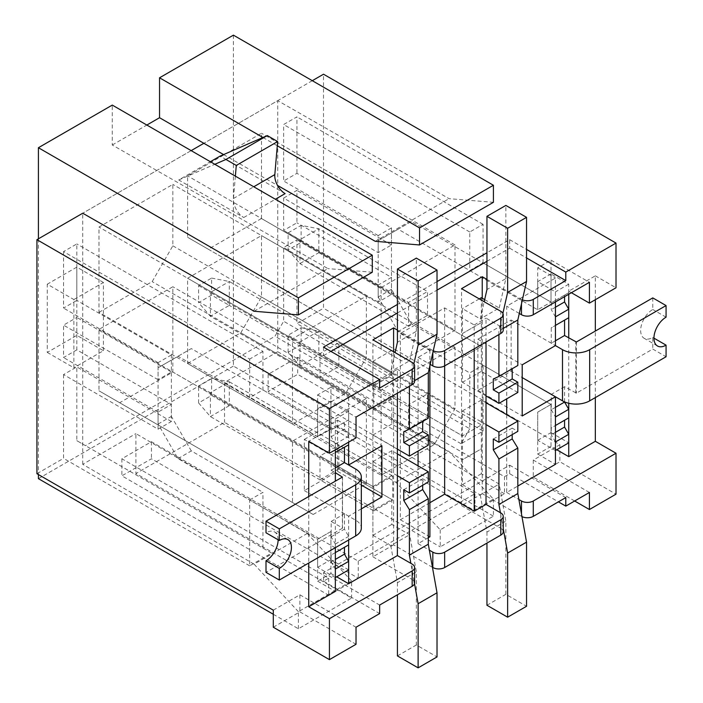 <?xml version="1.0" encoding="UTF-8"?>
<svg xmlns="http://www.w3.org/2000/svg" width="703" height="703" viewBox="0 0 703 703"><rect width="100%" height="100%" fill="white"/><g stroke="black" fill="none" stroke-linecap="round" stroke-linejoin="round"><path stroke-width="0.53" stroke-dasharray="3.52 2.64" d="M429.885 365.727L429.885 350.542L418.065 357.37L418.065 451.071M418.065 465.861L418.065 543.639L428.303 537.733M429.885 502.707L400.341 519.763L400.341 333.486L444.656 307.905L474.2 324.962L474.2 348.837M486.019 342.018L486.019 318.134L500.791 326.667A8.357 4.824 180 0 1 503.243 330.076M474.2 324.962L486.019 318.134M392.705 397.652L392.705 373.776L373.794 384.69L373.794 408.575L392.705 397.652L338.881 366.579L338.881 342.704L319.979 353.618L319.979 377.502L338.881 366.579M432.442 567.295L393.592 544.86L393.592 351.43M393.592 544.86L372.915 556.802L372.915 339.83M373.794 510.914L392.705 500L392.705 476.124L373.794 487.038L373.794 510.914L319.979 479.841L338.881 468.927L338.881 445.043L319.979 455.966L319.979 479.841M313.178 514.473L366.36 483.769L366.36 398.478L292.501 441.124L292.501 502.531L313.178 514.473L98.982 390.806L98.982 329.399L172.841 286.754L172.841 372.045L119.659 402.749M98.982 312.334L152.164 281.631L172.841 245.813L172.841 184.406L98.982 227.051L98.982 312.334L292.501 424.067L345.683 393.364L366.36 357.537L366.36 296.13L292.501 338.776L292.501 424.067M261.481 218.519L261.481 133.236L187.613 175.873L187.613 237.28L208.299 249.222L261.481 218.519L454.999 330.252L454.999 244.96L381.131 287.606L381.131 349.013L401.817 360.955L454.999 330.252M283.634 198.053L296.93 190.381L296.93 222.789L283.634 230.461L283.634 198.053L378.179 252.641L391.474 244.96L391.474 227.904L296.93 173.325L283.634 180.996L283.634 124.536L296.93 116.856L296.93 173.325M76.829 349.866L63.534 357.537L63.534 325.129L76.829 317.448L76.829 349.866L171.374 404.445L158.078 412.125L158.078 429.181L63.534 374.594L76.829 366.922L76.829 440.667L85.494 445.667L274.961 336.28L283.634 321.262L283.634 247.526L296.93 239.846L296.93 323.6L323.521 308.248L323.521 74.21M63.534 374.594L63.534 458.347L36.934 473.708M312.299 80.696L203.861 143.298L277.729 100.652L449.085 198.668L493.409 202.315M191.163 150.627L82.734 213.229L191.163 150.627M63.534 251.612L63.534 308.072L76.829 300.392L76.829 243.932L63.534 251.612L249.662 359.075L249.662 397.626L262.957 389.945L262.957 351.395L76.829 243.932M187.613 363.513L240.795 332.809L261.481 296.991L261.481 235.575L187.613 278.221L187.613 363.513L381.131 475.237L434.313 444.533L454.999 408.715L454.999 347.308L381.131 389.954L381.131 475.237M418.065 543.639L429.375 550.168M400.341 519.763L429.885 536.82M418.065 357.37L430.192 364.374M400.341 333.486L429.885 350.542M517.821 392.45L481.344 371.386L481.344 322.598L462.433 333.521L462.433 357.396L481.344 346.482L427.521 315.41L427.521 291.525L408.61 302.448L408.61 326.324L427.521 315.41M521.96 516.608A8.357 4.824 0 0 1 521.477 516.345L482.223 493.691L482.223 298.204M482.223 493.691L461.546 505.633L461.546 288.652M486.019 424.577L462.433 410.956L462.433 435.86L299.935 342.045L299.935 365.929L462.433 459.744L481.344 448.83L481.344 424.946L462.433 435.86L462.433 459.744L408.61 428.672L427.521 417.758L427.521 393.873L408.61 404.787L408.61 428.672M595.336 299.715L595.336 275.831L568.736 291.191L568.736 294.258M568.736 337.923L568.736 403.258M595.336 397.582L595.336 331.051M555.449 301.939L555.449 278.054L506.705 306.2L506.705 398.873M506.705 414.682L506.705 492.469L517.821 486.045M342.396 527.918L342.396 477.091L342.396 527.918L331.166 521.441L331.166 536.82L335.349 544.052L335.349 547.681L335.349 481.16M335.349 577.585L317.615 567.347L317.615 539.201L330.911 531.53L330.911 573.49L317.615 581.161L317.615 539.201L178.017 458.611L158.078 424.058L158.078 367.774L178.017 356.263L317.615 436.853L317.615 394.893L330.911 387.221L330.911 429.181L317.615 436.853L317.615 408.707L335.349 418.944L335.349 427.477L331.166 429.885L331.166 436.712L335.349 443.945L335.349 449.815L335.349 425.939L308.749 441.291M308.749 496.511L308.749 563.041M397.388 393.188L397.388 369.312L348.644 397.45L348.644 442.143L348.644 436.273L344.461 429.032L344.461 422.213L348.644 419.796L348.644 411.273L330.911 401.035L330.911 429.181L262.957 389.945M361.316 508.858L348.644 516.178L348.644 540.009L348.644 536.38L344.461 529.139L344.461 513.761L355.692 520.246A19.218 11.099 -0 0 1 361.316 528.094M304.32 439.41L337.598 420.201L337.598 471.379L304.32 490.589L304.32 439.41L344.461 462.592M330.911 387.221L348.644 397.45M171.374 354.98L158.078 362.651L158.078 379.717L171.374 372.036L171.374 354.98L76.829 300.392M171.374 372.036L76.829 317.448M158.078 429.181L171.374 421.501L171.374 404.445M171.374 421.501L76.829 366.922M348.644 569.905L330.911 559.676L330.911 531.53L317.615 539.201L249.662 499.974L249.662 565.81L271.63 553.129L76.829 440.667M262.957 548.129L262.957 492.293L249.662 499.974M178.017 458.611L191.313 450.931L262.957 492.293M330.911 573.49L336.675 576.812M304.32 490.589L348.644 516.178M568.736 291.191L571.398 292.72M595.336 275.831L616.013 287.773M356.026 437.881L335.349 425.939M519.306 313.468L506.705 306.2M486.951 279.442L521.477 299.373A8.357 4.824 180 0 0 522.391 299.829M506.705 492.469L518.893 499.508M461.546 505.633L500.791 528.287L500.791 512.935M551.011 446.414L537.716 454.094L537.716 412.125L551.011 404.453L551.011 446.414L556.776 449.744M537.716 454.094L555.449 464.323M483.058 262.869L483.058 224.319L469.762 231.999L469.762 270.55L483.058 262.869L551.011 302.105L537.716 309.786L469.762 270.55M262.957 351.395L249.662 359.075M555.449 316.868L551.266 309.636L551.266 302.808L555.449 300.401L555.449 291.868L537.716 281.639L537.716 309.786L537.716 267.817L551.011 260.145L551.011 302.105L411.413 221.507L391.474 233.027L391.474 289.311L411.413 323.855L551.011 404.453L483.058 365.217L469.762 372.898L469.762 428.733L283.634 321.262M551.011 260.145L589.422 282.316M483.058 224.319L296.93 116.856M391.474 244.96L296.93 190.381M391.474 277.377L378.179 285.049L378.179 302.105L391.474 294.434L391.474 277.377L296.93 222.789M391.474 294.434L296.93 239.846M469.762 428.733L461.098 443.742L483.058 431.062L296.93 323.6M483.058 431.062L483.058 365.217M511.125 371.193L511.125 320.014L477.891 339.206L477.891 390.376L511.125 371.193L522.206 377.59M564.562 296.675L564.562 295.137L568.736 292.72L568.736 284.197L551.011 273.959L551.011 302.105L537.716 309.786L398.118 229.187L378.179 240.698L378.179 296.991L398.118 331.535L469.762 372.898M378.179 302.105L283.634 247.526M378.179 285.049L283.634 230.461M391.474 227.904L378.179 235.584L378.179 252.641M378.179 235.584L283.634 180.996M469.762 231.999L283.634 124.536M537.716 267.817L555.449 278.054M511.125 320.014L555.449 345.604L551.266 343.187L551.266 327.818L555.449 325.401L551.266 327.818M191.313 450.931L171.374 416.387L171.374 360.103L191.313 348.583L330.911 429.181L317.615 436.853L249.662 397.626M317.615 394.893L356.026 417.072M317.615 581.161L335.349 591.399M249.662 565.81L63.534 458.347M158.078 412.125L63.534 357.537M158.078 379.717L63.534 325.129M158.078 362.651L63.534 308.072M509.657 473.708L509.657 465.175L323.521 572.646L323.521 581.17L328.696 578.182L121.874 458.778L151.426 441.721L358.24 561.126L474.938 493.752L268.124 374.348L297.668 357.291L504.482 476.687L509.657 473.708L558.402 501.854M323.521 581.17L379.655 613.578M273.291 610.169L299.882 594.817L356.026 627.225M271.63 553.129L85.494 445.667M461.098 443.742L274.961 336.28M589.422 492.469L533.287 460.061L559.878 444.709L323.521 308.248M273.291 627.225L299.882 611.874L356.026 644.282M574.65 501.002L533.287 477.117L559.878 461.766L616.013 494.174M559.878 444.709L559.878 461.766M486.951 261.305L509.657 248.203L509.657 239.67L486.951 252.781M437.02 281.604L397.432 304.461M509.657 239.67L526.547 249.424M235.373 176.154L233.458 198.492A14.622 8.445 -120 0 0 243.748 217.499L178.755 179.968L210.364 161.716M285.11 193.615L220.118 156.092M504.482 493.752L297.668 374.348L268.124 391.404L474.938 510.809L504.482 493.752L504.482 476.687M297.668 357.291L297.668 374.348M328.696 578.182L328.696 595.239L358.24 578.182L151.426 458.778L121.874 475.834L328.696 595.239M358.24 561.126L358.24 578.182M474.938 493.752L474.938 510.809M268.124 374.348L268.124 391.404M299.882 594.817L299.882 611.874M533.287 460.061L533.287 477.117M151.426 441.721L151.426 458.778M121.874 458.778L121.874 475.834M178.755 179.968L214.819 164.291M509.657 465.175L565.792 497.583M372.915 556.802L412.16 579.465L412.16 564.114M414.603 582.875A8.357 4.824 0 0 0 412.16 579.465M323.521 572.646L379.655 605.055M503.243 531.696A8.357 4.824 0 0 0 500.791 528.287M323.521 347.133L323.521 355.665L379.655 388.074M397.432 330.102L432.837 350.542A8.357 4.824 180 0 0 433.268 350.779M509.657 248.203L526.547 257.948M323.521 355.665L330.911 351.395M397.432 312.993L437.02 290.137M414.603 381.246A8.357 4.824 180 0 0 412.16 377.836L397.388 369.312M477.891 339.206L522.206 364.795M477.891 390.376L522.206 415.965M337.598 420.201L381.914 445.79M337.598 471.379L361.316 485.07M454.999 244.96L261.481 133.236M381.131 287.606L187.613 175.873M381.131 349.013L187.613 237.28M208.299 249.222L401.817 360.955M486.019 395.921L462.433 382.3L462.433 357.396L481.344 346.482L318.846 252.667L318.846 228.783L427.521 291.525M301.112 225.373L301.112 242.43L288.116 249.934L288.116 232.878L301.112 225.373L318.846 228.783L299.935 239.697L408.61 302.448M288.116 232.878L299.935 239.697L299.935 263.581L408.61 326.324M434.313 444.533L240.795 332.809M261.481 296.991L454.999 408.715M454.999 347.308L261.481 235.575M381.131 389.954L187.613 278.221M288.116 352.282L288.116 335.226L301.112 327.721L301.112 344.778L288.116 352.282L299.935 365.929L318.846 355.015L427.521 417.758M486.019 402.74L481.344 400.042L481.344 424.946L427.521 393.873M301.112 344.778L318.846 355.015L318.846 331.131L481.344 424.946L462.433 435.86L408.61 404.787M172.841 245.813L366.36 357.537M366.36 296.13L172.841 184.406M292.501 338.776L98.982 227.051M345.683 393.364L152.164 281.631M392.705 373.776L338.881 342.704M373.794 384.69L319.979 353.618M373.794 408.575L319.979 377.502M366.36 483.769L172.841 372.045M366.36 398.478L172.841 286.754M292.501 441.124L98.982 329.399M292.501 502.531L98.982 390.806M392.705 500L338.881 468.927M392.705 476.124L338.881 445.043M373.794 487.038L319.979 455.966M444.656 307.905L444.656 365.894M331.166 454.885L335.349 452.477L331.166 454.885L331.166 470.263L335.349 472.68M331.166 470.263L335.349 467.855M342.396 528.261L266.006 572.365M331.166 521.441L344.461 513.761M348.644 544.904L344.461 547.321M348.644 444.797L344.461 447.213M158.078 424.058L171.374 416.387M158.078 367.774L171.374 360.103M178.017 356.263L191.313 348.583M317.615 408.707L330.911 401.035M335.349 418.944L348.644 411.273M335.349 427.477L348.644 419.796M331.166 429.885L344.461 422.213M331.166 436.712L344.461 429.032M335.349 443.945L348.644 436.273M331.166 536.82L344.461 529.139M335.349 544.052L348.644 536.38M335.349 552.584L331.166 554.992L335.349 552.584M331.166 554.992L331.166 561.82L335.349 559.403M331.166 561.82L335.349 569.052M317.615 567.347L330.911 559.676M278.124 539.781A17.136 9.895 120 0 0 274.574 531.943A17.136 9.895 120 0 0 266.006 532.786M277.729 351.746L224.547 382.45L395.903 482.293L440.227 529.825L493.409 499.121L449.085 451.59L277.729 351.746L277.729 100.652M440.227 529.825L440.227 546.881L493.409 516.178L493.409 499.121M395.903 482.293L449.085 451.59M262.931 137.48L277.29 145.776M254.091 311.253L327.95 268.608L112.278 145.003L112.278 105.09M112.278 145.003L146.848 125.046M233.414 35.15L233.414 366.07L493.409 516.178M38.41 478.655L233.414 366.07M38.41 238.818L38.41 474.56M223.589 154.581L277.544 185.443M375.226 241.314L449.085 198.668M372.274 272.254L327.95 268.608M273.291 614.264L298.406 628.763L351.588 598.06L135.907 473.532L224.547 422.362L440.227 546.881M298.406 628.763L298.406 611.698L351.588 580.994L351.588 598.06M351.588 580.994L307.273 533.472L135.907 433.619L135.907 473.532M298.406 611.698L254.091 564.175L307.273 533.472M254.091 564.175L82.734 464.323L135.907 433.619M82.734 464.323L82.734 213.229M224.547 382.45L224.547 422.362M47.277 352.423L73.868 367.774L73.868 299.548L47.277 284.197L47.277 352.423L76.82 335.366L103.411 350.718L73.868 367.774M103.411 350.718L103.411 282.483L73.868 299.548M103.411 282.483L76.82 267.131L47.277 284.197M76.82 267.131L76.82 335.366M428.303 445.157L391.817 424.094L391.817 399.19L229.319 305.374L229.319 281.49L210.417 292.404L372.915 386.228L372.915 361.324L390.78 371.632L395.077 352.625M397.388 449.138L372.915 435.008L372.915 410.104L210.417 316.288L229.319 305.374L211.594 295.137L198.597 302.642L198.597 285.585L211.594 278.08L211.594 295.137M413.856 363.908L409.392 383.618L409.392 386.255M211.594 278.08L229.319 281.49L391.817 375.305L372.915 386.228M391.817 399.19L372.915 410.104M391.817 424.094L372.915 435.008M391.527 350.577L372.915 361.324M391.817 375.305L391.817 350.402M395.148 352.326L409.682 360.718L390.78 371.632M409.682 360.718L416.343 331.324L397.432 342.238M416.343 331.324L416.343 258.124M414.603 380.613L409.392 383.618M428.303 418.206L403.777 431.783M422.688 420.869L422.688 421.449M198.597 285.585L210.417 292.404L210.417 316.288L198.597 302.642M564.562 401.879L564.562 386.685L576.381 393.17L652.771 349.066L666.066 356.746M564.562 386.685L551.266 394.365L551.266 409.744L555.449 416.976M555.449 340.779L551.266 343.187M537.716 440.271L551.011 432.6L551.011 404.453L537.716 412.125L537.716 440.271L555.449 450.509M555.449 441.976L551.266 434.744L551.266 427.916L555.449 425.508L551.266 427.916M411.413 221.507L398.118 229.187M391.474 233.027L378.179 240.698M391.474 289.311L378.179 296.991M411.413 323.855L398.118 331.535M551.011 432.6L568.736 442.837M555.449 432.327L551.266 434.744M564.562 420.245L568.736 417.828M555.449 407.327L551.266 409.744M564.562 320.137L568.736 317.73M555.449 307.22L551.266 309.636M564.562 295.137L551.266 302.808M568.736 292.72L555.449 300.401M568.736 284.197L555.449 291.868M551.011 273.959L537.716 281.639M652.771 297.896L652.771 309.487A17.136 9.895 120 0 0 641.575 324.593A17.136 9.895 120 0 0 644.203 338.319A17.136 9.895 120 0 0 652.771 337.475L652.771 349.066M653.948 338.152L652.771 337.475M666.066 317.167L652.771 309.487M481.344 473.734L462.433 484.648L462.433 459.744L481.344 448.83L481.344 473.734L499.209 484.051L505.861 521.125L505.861 594.334L526.547 606.276M512.206 434.612L512.206 428.127L517.821 431.37M462.433 410.956L481.344 400.042M301.112 327.721L318.846 331.131L299.935 342.045L288.116 335.226M462.433 484.648L480.298 494.965L499.209 484.051M480.298 494.965L486.951 532.048L505.861 521.125M486.951 605.248L505.861 594.334M486.951 532.048L486.951 543.103M503.243 528.559L500.395 512.707M493.295 439.041L512.206 428.127M481.344 297.694L481.344 322.598L462.433 333.521L462.433 308.617L480.298 318.925L484.191 301.728M502.891 313.353L498.919 330.911L498.919 334.575M481.344 371.386L462.433 382.3M288.116 249.934L299.935 263.581L318.846 252.667L301.112 242.43M479.27 298.889L462.433 308.617M484.666 299.619L499.209 308.011L480.298 318.925M499.209 308.011L505.861 278.616L486.951 289.531M505.861 278.616L505.861 205.417M503.243 328.415L498.919 330.911M517.821 365.498L493.295 379.075M512.206 368.161L512.206 368.741M397.388 475.746L372.915 461.625L372.915 486.529L210.417 392.705L210.417 416.589L229.319 405.675L391.817 499.49L391.817 524.394L409.682 534.711L416.343 571.794L416.343 644.994L437.02 656.936M397.388 453.918L391.817 450.702L391.817 475.606L229.319 381.791L210.417 392.705L198.597 385.885L211.594 378.381L211.594 395.438L198.597 402.942L198.597 385.885M422.688 485.272L422.688 478.787L428.303 482.03M198.597 402.942L210.417 416.589L372.915 510.404L391.817 499.49M372.915 486.529L391.817 475.606M372.915 461.625L391.817 450.702M372.915 510.404L372.915 535.308L391.817 524.394M372.915 535.308L390.78 545.625L409.682 534.711M390.78 545.625L397.432 582.708L416.343 571.794M397.432 655.908L416.343 644.994M397.432 582.708L397.432 594.782M414.067 581.17L410.868 563.367M403.777 489.701L422.688 478.787M211.594 395.438L229.319 405.675L229.319 381.791L211.594 378.381M521.477 303.881L521.477 299.373M521.477 516.345L521.477 513.884M500.791 326.667L500.791 311.315M243.748 217.499L275.365 199.248M233.458 198.492L253.757 186.77M432.837 352.678L432.837 350.542M412.16 377.836L412.16 362.484M355.692 469.068L355.692 520.246M575.792 393.17L575.792 342.001M576.381 342.001L576.381 393.17M287.87 539.614L274.574 531.943M342.519 476.915L342.519 528.094M657.498 345.999L644.203 338.319"/><path stroke-width="1.05" d="M428.303 537.733L429.885 536.82L429.885 365.727M418.065 451.071L418.065 465.861M474.2 348.837L474.2 511.23L486.019 504.411L486.019 342.018M393.592 351.43L393.592 327.888L397.432 330.102M397.432 304.461L323.521 347.133L379.655 379.541L379.655 388.074L412.16 369.312A8.357 4.824 180 0 0 414.603 365.894A8.357 4.824 180 0 0 412.16 362.484L372.915 339.83L393.592 327.888M298.406 314.891L298.406 297.835L372.274 255.189L372.274 272.254L298.406 314.891L254.091 311.253L82.734 213.229L36.934 239.67L36.934 473.708L273.291 610.169L273.291 627.225L329.435 659.634L356.026 644.282L356.026 627.225L379.655 613.578L379.655 605.055L412.16 586.284A8.357 4.824 0 0 0 414.603 582.875L414.603 567.523A8.357 4.824 180 0 1 412.16 570.933L329.435 618.693L329.435 659.634M519.306 313.468L521.477 314.724A8.357 4.824 180 0 0 533.287 314.724L589.422 282.316L589.422 303.125L616.013 287.773L616.013 243.08L323.521 74.21L312.299 80.696M146.848 125.046L159.546 117.709L203.861 143.298L191.163 150.627L203.861 143.298L223.589 154.581M500.791 333.486L444.656 365.894L444.656 350.542L500.791 318.134A8.357 4.824 180 0 0 503.243 314.724L503.243 330.076A8.357 4.824 180 0 1 500.791 333.486L500.791 318.134M444.656 552.171L500.791 519.763A8.357 4.824 180 0 0 503.243 516.345L503.243 531.696A8.357 4.824 0 0 1 500.791 535.115L444.656 567.523L444.656 552.171A8.357 4.824 180 0 1 432.837 552.171L429.375 550.168M486.019 504.411L500.791 512.935A8.357 4.824 180 0 1 503.243 516.345M430.192 364.374L432.837 365.894A8.357 4.824 180 0 0 444.656 365.894L444.656 494.174L474.2 511.23M444.656 494.174L429.885 502.707M482.223 298.204L482.223 276.718L486.951 279.442M503.243 314.724A8.357 4.824 180 0 0 500.791 311.315L461.546 288.652L482.223 276.718M568.736 294.258L568.736 337.923M568.736 403.258L568.736 456.651L595.336 441.299L595.336 397.582M595.336 331.051L595.336 299.715M555.449 340.779L564.562 335.516L576.381 342.001L652.771 297.896L666.066 305.568L589.676 349.672A19.218 11.099 180 0 1 562.497 349.672L555.449 345.604L555.449 301.939M506.705 398.873L506.705 414.682M517.821 486.045L555.449 464.323L555.449 396.773L522.206 415.965L522.206 364.795L555.449 345.604M308.749 563.041L308.749 606.751L335.349 591.399L335.349 547.681L335.349 552.584L348.644 544.904L348.644 540.009L348.644 583.727L397.388 555.581L397.388 393.188M335.349 481.16L335.349 449.815L335.349 452.477L348.644 444.797L348.644 442.143L348.644 464.999L381.914 445.79L381.914 496.959L361.316 508.858M379.655 379.541L329.435 408.54L329.435 453.233L308.749 441.291L308.749 496.511M335.349 467.855L344.461 462.592L348.644 464.999M336.675 576.812L348.644 583.727M533.287 314.724L533.287 299.373L565.792 280.611L565.792 272.079L616.013 243.08M571.398 292.72L589.422 303.125M329.435 453.233L356.026 437.881L356.026 417.072L412.16 384.664L412.16 369.312M518.893 499.508L521.477 500.993A8.357 4.824 180 0 0 533.287 500.993L616.013 453.233L595.336 441.299M558.402 501.854L565.792 506.116L565.792 497.583L533.287 516.345L533.287 500.993M565.792 506.116L589.422 492.469L589.422 509.526L616.013 494.174L616.013 453.233M556.776 449.744L568.736 456.651M522.206 377.59L555.449 396.773M308.749 606.751L329.435 618.693M36.934 239.67L329.435 408.54M589.422 509.526L574.65 501.002M486.951 252.781L437.02 281.604M526.547 249.424L565.792 272.079M210.364 161.716L220.118 156.092L267.307 135.574L277.65 141.549L274.82 174.608A14.622 8.445 -120 0 0 285.11 193.615L275.365 199.248M214.819 164.291L225.944 159.458L267.307 135.574M225.944 159.458L236.287 165.425L277.65 141.549M236.287 165.425L235.373 176.154M397.388 555.581L412.16 564.114A8.357 4.824 180 0 1 414.603 567.523M521.96 516.608A8.357 4.824 0 0 0 533.287 516.345M432.442 567.295L432.837 567.523A8.357 4.824 0 0 0 444.656 567.523M444.656 350.542A8.357 4.824 180 0 1 433.268 350.779M533.287 299.373A8.357 4.824 180 0 1 522.391 299.829M526.547 257.948L565.792 280.611M330.911 351.395L397.432 312.993M437.02 290.137L486.951 261.305M414.603 365.894L414.603 381.246A8.357 4.824 180 0 1 412.16 384.664M361.316 485.07L381.914 496.959M335.349 472.68L342.396 477.091L266.006 521.187L279.302 528.867L355.692 484.762A19.218 11.099 180 0 0 361.316 476.915L361.316 528.094A19.218 11.099 -0 0 1 355.692 535.941L279.302 580.037L266.006 572.365L266.006 560.766A17.136 9.895 120 0 0 278.124 539.781M335.349 452.477L344.461 447.213L344.461 462.592L355.692 469.068A19.218 11.099 180 0 1 361.316 476.915M335.349 552.584L344.461 547.321L344.461 554.14L348.644 561.381L348.644 569.905L335.349 577.585L335.349 569.052L348.644 561.381M335.349 559.403L344.461 554.14M279.302 580.037L279.302 568.446A17.136 9.895 120 0 0 290.497 553.34A17.136 9.895 120 0 0 287.87 539.614A17.136 9.895 120 0 0 279.302 540.466L279.302 528.867M279.302 540.466L266.006 532.786L266.006 521.187M279.302 568.446L266.006 560.766M372.274 255.189L112.278 105.09L38.41 147.727L38.41 238.818M298.406 297.835L38.41 147.727M159.546 117.709L159.546 77.796L262.931 137.48M277.29 145.776L419.542 227.904L493.409 185.258L233.414 35.15L159.546 77.796M38.41 474.56L38.41 478.655L273.291 614.264M277.544 185.443L375.226 241.314L419.542 244.96L493.409 202.315L493.409 185.258M419.542 244.96L419.542 227.904M409.392 386.255L409.392 429.12L403.777 431.783L403.777 442.565L409.392 445.807L409.392 456.071L397.388 449.138M395.077 352.625L397.432 342.238L397.432 269.038L418.118 280.98L418.118 345.111L413.856 363.908M395.148 352.326L391.527 350.577M418.118 280.98L437.02 270.057L416.343 258.124L397.432 269.038M437.02 270.057L437.02 334.197L418.118 345.111M437.02 334.197L428.303 372.704L414.603 380.613M428.303 372.704L428.303 418.206L409.392 429.12M422.688 421.449L422.688 431.651L403.777 442.565M422.688 431.651L428.303 434.893L409.392 445.807M428.303 434.893L428.303 445.157L409.392 456.071M666.066 305.568L666.066 317.167A17.136 9.895 120 0 0 654.871 332.264A17.136 9.895 120 0 0 657.498 345.999A17.136 9.895 120 0 0 666.066 345.147L666.066 356.746L589.676 400.851A19.218 11.099 -0 0 1 562.497 400.851L562.497 349.672M551.266 394.365L562.497 400.851M564.562 335.516L564.562 320.137L555.449 325.401L555.449 316.868L568.736 309.197L564.562 301.956L555.449 307.22M568.736 434.305L568.736 442.837L555.449 450.509L555.449 441.976L568.736 434.305L564.562 427.064L555.449 432.327M564.562 427.064L564.562 420.245L555.449 425.508L555.449 416.976L568.736 409.304L564.562 402.063L555.449 407.327M568.736 409.304L568.736 417.828L555.449 425.508M568.736 309.197L568.736 317.73L555.449 325.401M564.562 301.956L564.562 296.675M666.066 345.147L653.948 338.152M500.395 512.707L498.919 504.482L498.919 458.971L493.295 449.823L493.295 439.041L498.919 442.284L517.821 431.37L517.821 421.106L486.019 402.74M486.951 543.103L486.951 605.248L507.636 617.19L526.547 606.276L526.547 542.136L517.821 493.559L517.821 448.057L512.206 438.909L512.206 434.612M507.636 617.19L507.636 553.05L526.547 542.136M498.919 504.482L517.821 493.559M507.636 553.05L503.243 528.559M498.919 458.971L517.821 448.057M493.295 449.823L512.206 438.909M498.919 442.284L498.919 432.02L517.821 421.106M498.919 432.02L486.019 424.577M498.919 334.575L498.919 376.413L493.295 379.075L493.295 389.857L498.919 393.1L498.919 403.364L486.019 395.921M484.191 301.728L486.951 289.531L486.951 216.331L507.636 228.273L507.636 292.404L502.891 313.353M484.666 299.619L481.344 297.694L479.27 298.889M507.636 228.273L526.547 217.35L505.861 205.417L486.951 216.331M526.547 217.35L526.547 281.49L507.636 292.404M526.547 281.49L517.821 319.997L503.243 328.415M517.821 319.997L517.821 365.498L498.919 376.413M512.206 368.741L512.206 378.943L493.295 389.857M512.206 378.943L517.821 382.186L498.919 393.1M517.821 382.186L517.821 392.45L498.919 403.364M410.868 563.367L409.392 555.142L409.392 509.64L403.777 500.483L403.777 489.701L409.392 492.944L428.303 482.03L428.303 471.766L397.388 453.918M397.432 594.782L397.432 655.908L418.118 667.85L437.02 656.936L437.02 592.796L428.303 544.227L428.303 498.717L422.688 489.569L422.688 485.272M418.118 667.85L418.118 603.71L437.02 592.796M409.392 555.142L428.303 544.227M418.118 603.71L414.067 581.17M409.392 509.64L428.303 498.717M403.777 500.483L422.688 489.569M409.392 492.944L409.392 482.689L428.303 471.766M409.392 482.689L397.388 475.746M500.791 535.115L500.791 519.763M521.477 314.724L521.477 303.881M521.477 513.884L521.477 500.993M412.16 586.284L412.16 570.933M253.757 186.77L274.82 174.608M432.837 365.894L432.837 352.678M432.837 567.523L432.837 552.171M355.692 535.941L355.692 484.762M589.676 349.672L589.676 400.851"/></g></svg>
